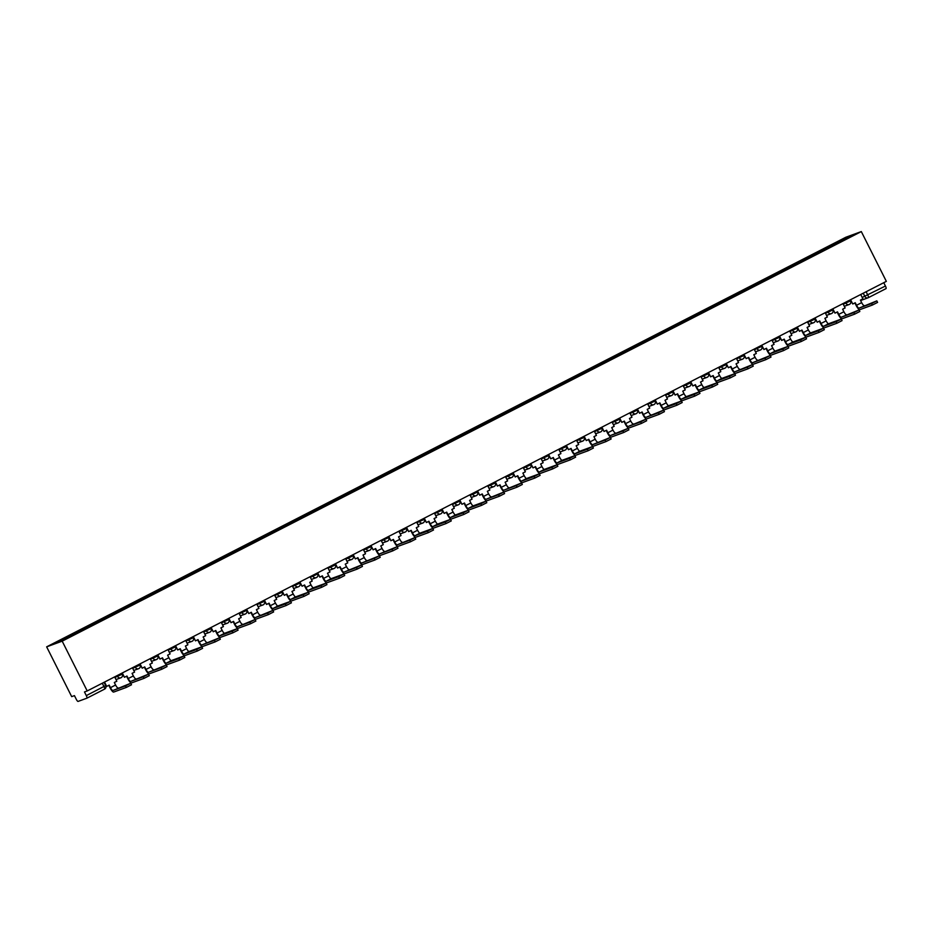 <?xml version="1.0" encoding="UTF-8"?>
<svg xmlns="http://www.w3.org/2000/svg" width="933" height="933" viewBox="0 0 933 933"><rect width="100%" height="100%" fill="white"/><g stroke="black" fill="none" stroke-linecap="round" stroke-linejoin="round"><path stroke-width="1.4" d="M102.28 683.224L103.96 686.56A2.647 0.653 -117.1 0 1 104.543 689.137A2.647 0.653 -117.1 0 1 104.519 689.149L86.909 698.176A2.647 0.653 -117.1 0 0 86.886 698.187L78.08 701.418A2.647 0.653 -117.1 0 1 76.273 699.284L74.43 695.621L71.689 696.636L46.65 646.849L62.184 641.158L861.311 231.582L886.35 281.369L87.212 690.945L62.184 641.158M861.311 231.582L845.788 237.274L46.65 646.849M104.041 682.315L105.697 685.603A2.647 2.647 0 0 1 104.543 689.137L86.886 698.187A2.647 0.653 -117.1 0 0 86.302 695.61L105.616 685.627M87.212 690.945L84.471 691.948L86.302 695.61M883.761 282.699L885.44 286.034A2.647 0.653 62.9 0 1 886.023 288.612A2.647 0.653 62.9 0 1 886.012 288.624L868.39 297.65M830.043 246.965L829.53 246.359L853.882 234.638L834.767 244.539M829.53 246.359L54.079 643.793L79.165 631.816L834.755 244.446M829.192 247.408L828.807 246.627M848.657 236.55L848.54 237.379M871.609 303.528L876.728 300.904L858.978 308.147L871.609 303.528L872.378 305.056L859.748 309.686A5.283 1.318 62.9 0 1 856.132 305.418L854.885 302.933M877.498 302.432L872.378 305.056M850.581 299.703L852.762 304.018L855.258 302.735L856.541 305.278A3.569 0.886 -117.1 0 0 858.978 308.147M852.762 304.018L850.208 299.89M860.716 294.501L862.897 298.828L860.389 300.111L861.66 302.642A3.569 0.886 -117.1 0 0 864.098 305.523M850.803 302.619L851.421 302.304M853.835 312.637L858.966 310.001L841.216 317.255L853.835 312.637L854.616 314.164L841.986 318.794A5.283 1.318 62.9 0 1 838.37 314.526L837.123 312.042M859.736 311.54L854.616 314.164M832.819 308.8L835 313.126L837.496 311.844L838.779 314.374A3.569 0.886 -117.1 0 0 841.216 317.255M835 313.126L832.446 308.998M842.954 303.61L845.123 307.937L842.627 309.22L843.899 311.75A3.569 0.886 -117.1 0 0 846.336 314.631M833.041 311.727L833.659 311.412M836.073 321.733L841.204 319.109L828.574 323.728L823.454 326.363L836.073 321.733L836.843 323.273L824.224 327.891A5.283 1.318 62.9 0 1 820.608 323.634L819.361 321.139M841.974 320.649L836.843 323.273M815.057 317.908L817.226 322.235L819.734 320.94L821.017 323.483A3.569 0.886 -117.1 0 0 823.454 326.363M817.226 322.235L814.672 318.106M825.192 312.718L827.361 317.033L824.865 318.316L826.137 320.859A3.569 0.886 -117.1 0 0 828.574 323.728M815.267 320.835L815.885 320.52M818.311 330.842L823.442 328.218L810.812 332.836L805.692 335.46L818.311 330.842L819.081 332.37L806.462 337A5.283 1.318 62.9 0 1 802.846 332.731L801.587 330.247M824.212 329.746L819.081 332.37M797.295 327.016L799.464 331.332L801.972 330.049L803.243 332.591A3.569 0.886 -117.1 0 0 805.692 335.46M799.464 331.332L796.91 327.203M807.43 321.815L809.599 326.142L807.092 327.425L808.375 329.955A3.569 0.886 -117.1 0 0 810.812 332.836M797.505 329.932L798.123 329.617M800.549 339.939L805.669 337.314L793.05 341.945L787.93 344.569L800.549 339.939L801.319 341.478L788.7 346.096A5.283 1.318 62.9 0 1 785.085 341.84L783.825 339.344M806.45 338.854L801.319 341.478M779.533 336.113L781.702 340.44L784.21 339.157L785.481 341.688A3.569 0.886 -117.1 0 0 787.93 344.569M781.702 340.44L779.148 336.312M789.668 330.923L791.837 335.239L789.33 336.533L790.613 339.064A3.569 0.886 -117.1 0 0 793.05 341.945M779.743 339.041L780.361 338.726M782.787 349.047L787.907 346.423L775.288 351.041L770.157 353.677L782.787 349.047L783.557 350.586L770.938 355.205A5.283 1.318 62.9 0 1 767.323 350.948L766.063 348.452M788.677 347.951L783.557 350.586M761.771 345.222L763.94 349.537L766.448 348.254L767.719 350.796A3.569 0.886 -117.1 0 0 770.157 353.677M763.94 349.537L761.386 345.42M771.906 340.032L774.075 344.347L771.568 345.63L772.851 348.172A3.569 0.886 -117.1 0 0 775.288 351.041M761.981 348.149L762.599 347.822M765.025 358.155L770.145 355.531L752.395 362.774L765.025 358.155L765.795 359.683L753.164 364.313A5.283 1.318 62.9 0 1 749.549 360.045L748.301 357.561M770.915 357.059L765.795 359.683M743.998 354.33L746.178 358.645L748.686 357.362L749.957 359.893A3.569 0.886 -117.1 0 0 752.395 362.774M746.178 358.645L743.624 354.517M754.132 349.129L756.313 353.455L753.806 354.738L755.077 357.269A3.569 0.886 -117.1 0 0 757.526 360.15M744.219 357.246L744.837 356.931M747.263 367.252L752.383 364.628L734.633 371.882L747.263 367.252L748.033 368.792L735.402 373.41A5.283 1.318 62.9 0 1 731.787 369.153L730.539 366.657M753.153 366.168L748.033 368.792M726.236 363.427L728.416 367.754L730.912 366.471L732.195 369.001A3.569 0.886 -117.1 0 0 734.633 371.882M728.416 367.754L725.862 363.625M736.37 358.237L738.551 362.552L736.044 363.835L737.315 366.377A3.569 0.886 -117.1 0 0 739.752 369.258M726.457 366.354L727.075 366.039M729.501 376.361L734.621 373.736L721.99 378.355L716.871 380.991L729.501 376.361L730.271 377.9L717.64 382.518A5.283 1.318 62.9 0 1 714.025 378.25L712.777 375.766M735.391 375.264L730.271 377.9M708.474 372.535L710.654 376.85L713.15 375.567L714.433 378.11A3.569 0.886 -117.1 0 0 716.871 380.991M710.654 376.85L708.1 372.734M718.608 367.334L720.789 371.661L718.282 372.943L719.553 375.486A3.569 0.886 -117.1 0 0 721.99 378.355M708.695 375.463L709.313 375.136M711.727 385.469L716.859 382.845L704.228 387.463L699.109 390.087L711.727 385.469L712.509 386.997L699.878 391.627A5.283 1.318 62.9 0 1 696.263 387.358L695.015 384.874M717.629 384.373L712.509 386.997M690.712 381.632L692.881 385.959L695.388 384.676L696.671 387.207A3.569 0.886 -117.1 0 0 699.109 390.087M692.881 385.959L690.327 381.83M700.846 376.442L703.015 380.769L700.52 382.052L701.791 384.583A3.569 0.886 -117.1 0 0 704.228 387.463M690.921 384.559L691.54 384.244M693.965 394.566L699.097 391.942L686.466 396.572L681.347 399.196L693.965 394.566L694.735 396.105L682.116 400.724A5.283 1.318 62.9 0 1 678.501 396.467L677.241 393.971M699.867 393.481L694.735 396.105M672.95 390.74L675.119 395.067L677.626 393.784L678.897 396.315A3.569 0.886 -117.1 0 0 681.347 399.196M675.119 395.067L672.565 390.939M683.084 385.551L685.254 389.866L682.746 391.149L684.029 393.691A3.569 0.886 -117.1 0 0 686.466 396.572M673.16 393.668L673.778 393.353M676.203 403.674L681.323 401.05L668.704 405.668L663.585 408.292L676.203 403.674L676.973 405.202L664.354 409.832A5.283 1.318 62.9 0 1 660.739 405.563L659.479 403.079M682.105 402.578L676.973 405.202M655.188 399.849L657.357 404.164L659.864 402.881L661.135 405.423A3.569 0.886 -117.1 0 0 663.585 408.292M657.357 404.164L654.803 400.035M665.322 394.647L667.492 398.974L664.984 400.257L666.267 402.799A3.569 0.886 -117.1 0 0 668.704 405.668M655.398 402.776L656.016 402.45M658.441 412.783L663.561 410.147L645.811 417.401L658.441 412.783L659.211 414.31L646.592 418.94A5.283 1.318 62.9 0 1 642.977 414.672L641.717 412.188M664.331 411.686L659.211 414.31M637.426 408.946L639.595 413.272L642.102 411.989L643.373 414.52A3.569 0.886 -117.1 0 0 645.811 417.401M639.595 413.272L637.041 409.144M647.56 403.756L649.73 408.083L647.222 409.365L648.505 411.896A3.569 0.886 -117.1 0 0 650.942 414.777M637.636 411.873L638.254 411.558M640.679 421.879L645.799 419.255L628.049 426.509L640.679 421.879L641.449 423.419L628.819 428.037A5.283 1.318 62.9 0 1 625.203 423.78L623.955 421.284M646.569 420.795L641.449 423.419M619.652 418.054L621.833 422.381L624.34 421.098L625.611 423.629A3.569 0.886 -117.1 0 0 628.049 426.509M621.833 422.381L619.279 418.252M629.787 412.864L631.968 417.179L629.46 418.462L630.731 421.005A3.569 0.886 -117.1 0 0 633.18 423.885M619.874 420.981L620.492 420.666M622.917 430.988L628.037 428.364L610.287 435.606L622.917 430.988L623.687 432.515L611.057 437.145A5.283 1.318 62.9 0 1 607.441 432.877L606.193 430.393M628.807 429.891L623.687 432.515M601.89 427.162L604.071 431.478L606.578 430.195L607.85 432.737A3.569 0.886 -117.1 0 0 610.287 435.606M604.071 431.478L601.517 427.349M612.025 421.961L614.206 426.288L611.698 427.571L612.969 430.101A3.569 0.886 -117.1 0 0 615.418 432.982M602.112 430.078L602.73 429.763M605.155 440.096L610.275 437.46L592.525 444.714L605.155 440.096L605.925 441.624L593.295 446.254A5.283 1.318 62.9 0 1 589.679 441.985L588.431 439.501M611.045 439L605.925 441.624M584.128 436.259L586.309 440.586L588.805 439.303L590.088 441.834A3.569 0.886 -117.1 0 0 592.525 444.714M586.309 440.586L583.755 436.457M594.263 431.069L596.444 435.396L593.936 436.679L595.207 439.21A3.569 0.886 -117.1 0 0 597.645 442.09M584.35 439.186L584.968 438.872M587.382 449.193L592.513 446.569L579.883 451.187L574.763 453.823L587.382 449.193L588.163 450.732L575.533 455.351A5.283 1.318 62.9 0 1 571.917 451.094L570.669 448.598M593.283 448.108L588.163 450.732M566.366 445.368L568.535 449.694L571.043 448.4L572.326 450.942A3.569 0.886 -117.1 0 0 574.763 453.823M568.535 449.694L565.981 445.566M576.501 440.178L578.67 444.493L576.174 445.776L577.445 448.318A3.569 0.886 -117.1 0 0 579.883 451.187M566.576 448.295L567.206 447.98M569.62 458.301L574.751 455.677L562.121 460.296L557.001 462.92L569.62 458.301L570.39 459.829L557.771 464.459A5.283 1.318 62.9 0 1 554.155 460.191L552.907 457.706M575.521 457.205L570.39 459.829M548.604 454.476L550.773 458.791L553.281 457.508L554.564 460.051A3.569 0.886 -117.1 0 0 557.001 462.92M550.773 458.791L548.219 454.663M558.739 449.274L560.908 453.601L558.4 454.884L559.683 457.415A3.569 0.886 -117.1 0 0 562.121 460.296M548.814 457.392L549.432 457.077M551.858 467.398L556.989 464.774L544.359 469.404L539.239 472.028L551.858 467.398L552.628 468.937L540.009 473.556A5.283 1.318 62.9 0 1 536.393 469.299L535.134 466.803M557.759 466.313L552.628 468.937M530.842 463.573L533.011 467.899L535.519 466.617L536.79 469.147A3.569 0.886 -117.1 0 0 539.239 472.028M533.011 467.899L530.457 463.771M540.977 458.383L543.146 462.698L540.639 463.993L541.921 466.523A3.569 0.886 -117.1 0 0 544.359 469.404M531.052 466.5L531.67 466.185M534.096 476.506L539.216 473.882L526.597 478.501L521.465 481.136L534.096 476.506L534.866 478.046L522.247 482.664A5.283 1.318 62.9 0 1 518.631 478.407L517.372 475.912M539.997 475.41L534.866 478.046M513.08 472.681L515.249 476.996L517.757 475.713L519.028 478.256A3.569 0.886 -117.1 0 0 521.465 481.136M515.249 476.996L512.695 472.879M523.215 467.491L525.384 471.806L522.877 473.089L524.159 475.632A3.569 0.886 -117.1 0 0 526.597 478.501M513.29 475.608L513.908 475.282M516.334 485.615L521.454 482.991L503.703 490.233L516.334 485.615L517.104 487.143L504.473 491.773A5.283 1.318 62.9 0 1 500.858 487.504L499.61 485.02M522.223 484.519L517.104 487.143M495.318 481.79L497.487 486.105L499.995 484.822L501.266 487.353A3.569 0.886 -117.1 0 0 503.703 490.233M497.487 486.105L494.933 481.976M505.453 476.588L507.622 480.915L505.115 482.198L506.386 484.728A3.569 0.886 -117.1 0 0 508.835 487.609M495.528 484.705L496.146 484.39M498.572 494.712L503.692 492.088L485.941 499.342L498.572 494.712L499.342 496.251L486.711 500.869A5.283 1.318 62.9 0 1 483.096 496.613L481.848 494.117M504.461 493.627L499.342 496.251M477.544 490.886L479.725 495.213L482.233 493.93L483.504 496.461A3.569 0.886 -117.1 0 0 485.941 499.342M479.725 495.213L477.171 491.085M487.679 485.696L489.86 490.012L487.353 491.294L488.624 493.837A3.569 0.886 -117.1 0 0 491.073 496.718M477.766 493.814L478.384 493.499M480.81 503.82L485.93 501.196L473.299 505.814L468.179 508.45L480.81 503.82L481.58 505.359L468.949 509.978A5.283 1.318 62.9 0 1 465.334 505.709L464.086 503.225M486.699 502.724L481.58 505.359M459.782 499.995L461.963 504.31L464.459 503.027L465.742 505.569A3.569 0.886 -117.1 0 0 468.179 508.45M461.963 504.31L459.409 500.193M469.917 494.793L472.098 499.12L469.591 500.403L470.862 502.945A3.569 0.886 -117.1 0 0 473.299 505.814M460.004 502.922L460.622 502.595M463.036 512.928L468.168 510.304L455.537 514.923L450.417 517.547L463.036 512.928L463.818 514.456L451.187 519.086A5.283 1.318 62.9 0 1 447.572 514.818L446.324 512.334M468.937 511.832L463.818 514.456M442.02 509.091L444.19 513.418L446.697 512.135L447.98 514.666A3.569 0.886 -117.1 0 0 450.417 517.547M444.19 513.418L441.647 509.29M452.155 503.902L454.324 508.228L451.829 509.511L453.1 512.042A3.569 0.886 -117.1 0 0 455.537 514.923M442.23 512.019L442.86 511.704M445.274 522.025L450.406 519.401L437.775 524.031L432.655 526.655L445.274 522.025L446.044 523.565L433.425 528.183A5.283 1.318 62.9 0 1 429.81 523.926L428.562 521.43M451.175 520.941L446.044 523.565M424.258 518.2L426.428 522.527L428.935 521.244L430.218 523.775A3.569 0.886 -117.1 0 0 432.655 526.655M426.428 522.527L423.874 518.398M434.393 513.01L436.562 517.325L434.067 518.608L435.338 521.15A3.569 0.886 -117.1 0 0 437.775 524.031M424.468 521.127L425.086 520.812M427.512 531.134L432.644 528.51L420.013 533.128L414.893 535.752L427.512 531.134L428.282 532.661L415.663 537.291A5.283 1.318 62.9 0 1 412.048 533.023L410.788 530.539M433.413 530.037L428.282 532.661M406.496 527.308L408.666 531.623L411.173 530.341L412.444 532.883A3.569 0.886 -117.1 0 0 414.893 535.752M408.666 531.623L406.112 527.495M416.631 522.107L418.8 526.434L416.293 527.716L417.576 530.259A3.569 0.886 -117.1 0 0 420.013 533.128M406.706 530.236L407.324 529.909M409.75 540.242L414.87 537.606L397.131 544.86L409.75 540.242L410.52 541.77L397.901 546.4A5.283 1.318 62.9 0 1 394.286 542.131L393.026 539.647M415.651 539.146L410.52 541.77M388.734 536.405L390.904 540.732L393.411 539.449L394.682 541.98A3.569 0.886 -117.1 0 0 397.131 544.86M390.904 540.732L388.35 536.603M398.869 531.215L401.038 535.542L398.531 536.825L399.814 539.356A3.569 0.886 -117.1 0 0 402.251 542.236M388.944 539.332L389.562 539.017M391.988 549.339L397.108 546.715L379.358 553.969L391.988 549.339L392.758 550.878L380.139 555.497A5.283 1.318 62.9 0 1 376.524 551.24L375.264 548.744M397.878 548.254L392.758 550.878M370.972 545.513L373.142 549.84L375.649 548.557L376.92 551.088A3.569 0.886 -117.1 0 0 379.358 553.969M373.142 549.84L370.588 545.712M381.107 540.324L383.276 544.639L380.769 545.922L382.04 548.464A3.569 0.886 -117.1 0 0 384.489 551.345M371.182 548.441L371.8 548.126M374.226 558.447L379.346 555.823L361.596 563.066L374.226 558.447L374.996 559.975L362.366 564.605A5.283 1.318 62.9 0 1 358.75 560.336L357.502 557.852M380.116 557.351L374.996 559.975M353.199 554.622L355.38 558.937L357.887 557.654L359.158 560.197A3.569 0.886 -117.1 0 0 361.596 563.066M355.38 558.937L352.826 554.808M363.334 549.42L365.514 553.747L363.007 555.03L364.278 557.561A3.569 0.886 -117.1 0 0 366.727 560.441M353.42 557.537L354.039 557.223M356.464 567.556L361.584 564.92L343.834 572.174L356.464 567.556L357.234 569.083L344.604 573.713A5.283 1.318 62.9 0 1 340.988 569.445L339.74 566.961M362.354 566.459L357.234 569.083M335.437 563.719L337.618 568.045L340.113 566.763L341.396 569.293A3.569 0.886 -117.1 0 0 343.834 572.174M337.618 568.045L335.064 563.917M345.572 558.529L347.752 562.856L345.245 564.138L346.516 566.669A3.569 0.886 -117.1 0 0 348.954 569.55M335.658 566.646L336.277 566.331M338.702 576.652L343.822 574.028L331.192 578.647L326.072 581.282L338.702 576.652L339.472 578.192L326.842 582.81A5.283 1.318 62.9 0 1 323.226 578.553L321.978 576.058M344.592 575.568L339.472 578.192M317.675 572.827L319.856 577.154L322.351 575.859L323.634 578.402A3.569 0.886 -117.1 0 0 326.072 581.282M319.856 577.154L317.302 573.025M327.81 567.637L329.99 571.952L327.483 573.235L328.754 575.778A3.569 0.886 -117.1 0 0 331.192 578.647M317.896 575.754L318.515 575.439M320.929 585.761L326.06 583.137L313.43 587.755L308.31 590.379L320.929 585.761L321.71 587.289L309.08 591.919A5.283 1.318 62.9 0 1 305.464 587.65L304.216 585.166M326.83 584.664L321.71 587.289M299.913 581.935L302.082 586.251L304.59 584.968L305.872 587.51A3.569 0.886 -117.1 0 0 308.31 590.379M302.082 586.251L299.528 582.122M310.048 576.734L312.217 581.061L309.721 582.344L310.992 584.874A3.569 0.886 -117.1 0 0 313.43 587.755M300.123 584.851L300.741 584.536M303.167 594.857L308.298 592.233L295.668 596.863L290.548 599.487L303.167 594.857L303.936 596.397L291.318 601.015A5.283 1.318 62.9 0 1 287.702 596.758L286.443 594.263M309.068 593.773L303.936 596.397M282.151 591.032L284.32 595.359L286.828 594.076L288.099 596.607A3.569 0.886 -117.1 0 0 290.548 599.487M284.32 595.359L281.766 591.23M292.286 585.842L294.455 590.157L291.947 591.452L293.23 593.983A3.569 0.886 -117.1 0 0 295.668 596.863M282.361 593.959L282.979 593.645M285.405 603.966L290.525 601.342L277.906 605.96L272.786 608.596L285.405 603.966L286.174 605.505L273.556 610.124A5.283 1.318 62.9 0 1 269.94 605.867L268.681 603.371M291.306 602.87L286.174 605.505M264.389 600.141L266.558 604.456L269.066 603.173L270.337 605.715A3.569 0.886 -117.1 0 0 272.786 608.596M266.558 604.456L264.004 600.339M274.524 594.951L276.693 599.266L274.185 600.549L275.468 603.091A3.569 0.886 -117.1 0 0 277.906 605.96M264.599 603.068L265.217 602.741M267.643 613.074L272.763 610.45L255.012 617.693L267.643 613.074L268.412 614.602L255.794 619.232A5.283 1.318 62.9 0 1 252.178 614.964L250.919 612.48M273.532 611.978L268.412 614.602M246.627 609.249L248.796 613.564L251.304 612.281L252.575 614.812A3.569 0.886 -117.1 0 0 255.012 617.693M248.796 613.564L246.242 609.436M256.762 604.048L258.931 608.374L256.423 609.657L257.706 612.188A3.569 0.886 -117.1 0 0 260.144 615.069M246.837 612.165L247.455 611.85M249.881 622.171L255.001 619.547L237.25 626.801L249.881 622.171L250.65 623.71L238.02 628.329A5.283 1.318 62.9 0 1 234.405 624.072L233.157 621.576M255.77 621.086L250.65 623.71M228.853 618.346L231.034 622.673L233.542 621.39L234.813 623.92A3.569 0.886 -117.1 0 0 237.25 626.801M231.034 622.673L228.48 618.544M238.988 613.156L241.169 617.471L238.661 618.754L239.933 621.296A3.569 0.886 -117.1 0 0 242.382 624.177M229.075 621.273L229.693 620.958M232.119 631.279L237.239 628.655L224.62 633.274L219.488 635.909L232.119 631.279L232.888 632.819L220.258 637.437A5.283 1.318 62.9 0 1 216.643 633.169L215.395 630.685M238.008 630.183L232.888 632.819M211.091 627.454L213.272 631.769L215.78 630.486L217.051 633.029A3.569 0.886 -117.1 0 0 219.488 635.909M213.272 631.769L210.718 627.652M221.226 622.253L223.407 626.579L220.899 627.862L222.171 630.405A3.569 0.886 -117.1 0 0 224.62 633.274M211.313 630.381L211.931 630.055M214.357 640.388L219.477 637.764L201.726 645.006L214.357 640.388L215.126 641.916L202.496 646.546A5.283 1.318 62.9 0 1 198.881 642.277L197.633 639.793M220.246 639.292L215.126 641.916M193.329 636.551L195.51 640.878L198.006 639.595L199.289 642.126A3.569 0.886 -117.1 0 0 201.726 645.006M195.51 640.878L192.956 636.749M203.464 631.361L205.645 635.688L203.137 636.971L204.409 639.502A3.569 0.886 -117.1 0 0 206.846 642.382M193.551 639.478L194.169 639.163M196.583 649.485L201.715 646.861L189.084 651.491L183.964 654.115L196.583 649.485L197.364 651.024L184.734 655.642A5.283 1.318 62.9 0 1 181.119 651.386L179.871 648.89M202.484 648.4L197.364 651.024M175.567 645.659L177.737 649.986L180.244 648.703L181.527 651.234A3.569 0.886 -117.1 0 0 183.964 654.115M177.737 649.986L175.182 645.858M185.702 640.47L187.871 644.785L185.375 646.068L186.647 648.61A3.569 0.886 -117.1 0 0 189.084 651.491M175.777 648.587L176.407 648.272M178.821 658.593L183.953 655.969L171.322 660.587L166.202 663.211L178.821 658.593L179.591 660.121L166.972 664.751A5.283 1.318 62.9 0 1 163.357 660.482L162.109 657.998M184.722 657.497L179.591 660.121M157.805 654.768L159.975 659.083L162.482 657.8L163.753 660.342A3.569 0.886 -117.1 0 0 166.202 663.211M159.975 659.083L157.42 654.954M167.94 649.566L170.109 653.893L167.602 655.176L168.885 657.718A3.569 0.886 -117.1 0 0 171.322 660.587M158.015 657.695L158.633 657.368M161.059 667.701L166.191 665.066L148.44 672.32L161.059 667.701L161.829 669.229L149.21 673.859A5.283 1.318 62.9 0 1 145.595 669.591L144.335 667.107M166.96 666.605L161.829 669.229M140.043 663.864L142.213 668.191L144.72 666.908L145.991 669.439A3.569 0.886 -117.1 0 0 148.44 672.32M142.213 668.191L139.658 664.063M150.178 658.675L152.347 663.001L149.84 664.284L151.123 666.815A3.569 0.886 -117.1 0 0 153.56 669.696M140.253 666.792L140.871 666.477M143.297 676.798L148.417 674.174L130.667 681.428L143.297 676.798L144.067 678.338L131.448 682.956A5.283 1.318 62.9 0 1 127.833 678.699L126.573 676.203M149.198 675.714L144.067 678.338M122.281 672.973L124.451 677.3L126.958 676.017L128.229 678.548A3.569 0.886 -117.1 0 0 130.667 681.428M124.451 677.3L121.896 673.171M132.416 667.783L134.585 672.098L132.078 673.381L133.361 675.924A3.569 0.886 -117.1 0 0 135.798 678.804M122.491 675.9L123.109 675.585M125.535 685.907L130.655 683.283L112.905 690.525L125.535 685.907L126.305 687.434L113.674 692.064A5.283 1.318 62.9 0 1 110.059 687.796L108.811 685.312M131.425 684.81L126.305 687.434M104.519 682.081L106.689 686.396L109.196 685.114L110.467 687.656A3.569 0.886 -117.1 0 0 112.905 690.525M106.689 686.396L104.134 682.268M114.642 676.88L116.823 681.207L114.316 682.49L115.587 685.02A3.569 0.886 -117.1 0 0 118.036 687.901M114.946 677.475L122.188 674.162M132.708 668.378L139.95 665.054M150.47 659.269L157.712 655.946M168.232 650.161L175.486 646.849M186.005 641.064L193.248 637.74M203.767 631.956L211.01 628.632M221.529 622.847L228.772 619.535M239.291 613.751L246.534 610.427M257.053 604.642L264.296 601.319M274.815 595.534L282.058 592.222M292.577 586.437L299.831 583.113M310.351 577.329L317.593 574.005M328.113 568.22L335.355 564.908M345.875 559.124L353.117 555.8M363.637 550.015L370.879 546.703M381.399 540.918L388.641 537.595M399.161 531.81L406.403 528.486M416.923 522.702L424.165 519.389M434.696 513.605L441.939 510.281M452.458 504.496L459.701 501.173M470.22 495.388L477.463 492.076M487.982 486.291L495.225 482.967M505.744 477.183L512.987 473.859M523.506 468.074L530.749 464.762M541.268 458.978L548.511 455.654M559.03 449.869L566.284 446.545M576.804 440.761L584.046 437.449M594.566 431.664L601.808 428.34M612.328 422.556L619.57 419.244M630.09 413.459L637.332 410.135M647.852 404.351L655.094 401.027M665.614 395.242L672.856 391.93M683.376 386.145L690.63 382.822M701.15 377.037L708.392 373.713M718.911 367.929L726.154 364.616M736.673 358.832L743.916 355.508M754.435 349.723L761.678 346.4M772.197 340.615L779.44 337.303M789.959 331.518L797.202 328.194M807.721 322.41L814.975 319.086M825.495 313.301L832.737 309.989M843.257 304.205L850.499 300.881M862.209 297.452L885.44 286.034M863.247 293.207L864.891 296.472A2.647 2.554 -110.1 0 0 868.075 297.79A2.647 2.647 0 0 0 868.378 297.662A2.647 0.653 -117.1 0 0 867.795 295.073L866.116 291.737M117.185 675.585L117.64 676.495A2.647 2.554 69.9 0 0 121.103 677.685M134.947 666.477L135.402 667.387A2.647 2.554 69.9 0 0 138.865 668.576M152.709 657.38L153.164 658.278A2.647 2.554 69.9 0 0 156.627 659.479M170.471 648.272L170.926 649.181A2.647 2.554 69.9 0 0 174.389 650.371M188.233 639.163L188.688 640.073A2.647 2.554 69.9 0 0 192.151 641.263M205.995 630.067L206.45 630.976A2.647 2.554 69.9 0 0 209.913 632.166M223.757 620.958L224.212 621.868A2.647 2.554 69.9 0 0 227.675 623.057M241.53 611.861L241.985 612.759A2.647 2.554 69.9 0 0 245.449 613.949M259.292 602.753L259.747 603.663A2.647 2.554 69.9 0 0 263.211 604.852M277.054 593.645L277.509 594.554A2.647 2.554 69.9 0 0 280.973 595.744M294.816 584.548L295.271 585.446A2.647 2.554 69.9 0 0 298.735 586.647M312.578 575.439L313.033 576.349A2.647 2.554 69.9 0 0 316.497 577.539M330.34 566.331L330.795 567.241A2.647 2.554 69.9 0 0 334.259 568.43M348.102 557.234L348.557 558.132A2.647 2.554 69.9 0 0 352.021 559.334M365.864 548.126L366.331 549.036A2.647 2.554 69.9 0 0 369.795 550.225M383.638 539.017L384.093 539.927A2.647 2.554 69.9 0 0 387.557 541.117M401.4 529.921L401.855 530.819A2.647 2.554 69.9 0 0 405.319 532.02M419.162 520.812L419.617 521.722A2.647 2.554 69.9 0 0 423.081 522.912M436.924 511.704L437.379 512.614A2.647 2.554 69.9 0 0 440.843 513.803M454.686 502.607L455.141 503.517A2.647 2.554 69.9 0 0 458.604 504.706M472.448 493.499L472.903 494.408A2.647 2.554 69.9 0 0 476.366 495.598M490.21 484.402L490.665 485.3A2.647 2.554 69.9 0 0 494.128 486.49M507.984 475.294L508.438 476.203A2.647 2.554 69.9 0 0 511.902 477.393M525.745 466.185L526.2 467.095A2.647 2.554 69.9 0 0 529.664 468.284M543.507 457.088L543.962 457.986A2.647 2.554 69.9 0 0 547.426 459.188M561.269 447.98L561.724 448.89A2.647 2.554 69.9 0 0 565.188 450.079M579.031 438.872L579.486 439.781A2.647 2.554 69.9 0 0 582.95 440.971M596.793 429.775L597.248 430.673A2.647 2.554 69.9 0 0 600.712 431.874M614.555 420.666L615.01 421.576A2.647 2.554 69.9 0 0 618.474 422.766M632.329 411.558L632.784 412.468A2.647 2.554 69.9 0 0 636.248 413.657M650.091 402.461L650.546 403.359A2.647 2.554 69.9 0 0 654.01 404.56M667.853 393.353L668.308 394.262A2.647 2.554 69.9 0 0 671.772 395.452M685.615 384.244L686.07 385.154A2.647 2.554 69.9 0 0 689.534 386.344M703.377 375.148L703.832 376.057A2.647 2.554 69.9 0 0 707.296 377.247M721.139 366.039L721.594 366.949A2.647 2.554 69.9 0 0 725.058 368.138M738.901 356.942L739.356 357.84A2.647 2.554 69.9 0 0 742.82 359.03M756.663 347.834L757.13 348.744A2.647 2.554 69.9 0 0 760.593 349.933M774.437 338.726L774.891 339.635A2.647 2.554 69.9 0 0 778.355 340.825M792.199 329.629L792.653 330.527A2.647 2.554 69.9 0 0 796.117 331.728M809.961 320.52L810.415 321.43A2.647 2.554 69.9 0 0 813.879 322.62M827.723 311.412L828.177 312.322A2.647 2.554 69.9 0 0 831.641 313.511M845.485 302.315L845.939 303.213A2.647 2.554 69.9 0 0 849.403 304.415M860.599 300.531L868.075 297.79A2.647 2.554 -110.1 0 0 868.355 297.662A2.647 0.653 -117.1 0 0 868.378 297.662L886.023 288.612M861.66 302.642L856.541 305.278M843.899 311.75L838.779 314.374M826.137 320.859L821.017 323.483M808.375 329.955L803.243 332.591M790.613 339.064L785.481 341.688M772.851 348.172L767.719 350.796M755.077 357.269L749.957 359.893M737.315 366.377L732.195 369.001M719.553 375.486L714.433 378.11M701.791 384.583L696.671 387.207M684.029 393.691L678.897 396.315M666.267 402.799L661.135 405.423M648.505 411.896L643.373 414.52M630.731 421.005L625.611 423.629M612.969 430.101L607.85 432.737M595.207 439.21L590.088 441.834M577.445 448.318L572.326 450.942M559.683 457.415L554.564 460.051M541.921 466.523L536.79 469.147M524.159 475.632L519.028 478.256M506.386 484.728L501.266 487.353M488.624 493.837L483.504 496.461M470.862 502.945L465.742 505.569M453.1 512.042L447.98 514.666M435.338 521.15L430.218 523.775M417.576 530.259L412.444 532.883M399.814 539.356L394.682 541.98M382.04 548.464L376.92 551.088M364.278 557.561L359.158 560.197M346.516 566.669L341.396 569.293M328.754 575.778L323.634 578.402M310.992 584.874L305.872 587.51M293.23 593.983L288.099 596.607M275.468 603.091L270.337 605.715M257.706 612.188L252.575 614.812M239.933 621.296L234.813 623.92M222.171 630.405L217.051 633.029M204.409 639.502L199.289 642.126M186.647 648.61L181.527 651.234M168.885 657.718L163.753 660.342M151.123 666.815L145.991 669.439M133.361 675.924L128.229 678.548M115.587 685.02L110.467 687.656M121.803 673.218L122.27 674.139A2.647 2.647 0 0 1 120.823 677.801L115.995 679.574M139.577 664.109L140.032 665.031A2.647 2.647 0 0 1 138.585 668.704L133.769 670.465M157.339 655.001L157.805 655.934A2.647 2.647 0 0 1 156.347 659.596L151.531 661.357M175.101 645.904L175.567 646.826A2.647 2.647 0 0 1 174.109 650.488L169.293 652.26M192.863 636.796L193.329 637.717A2.647 2.647 0 0 1 191.871 641.391L187.055 643.152M210.625 627.687L211.091 628.62A2.647 2.647 0 0 1 209.633 632.282L204.817 634.055M228.387 618.591L228.853 619.512A2.647 2.647 0 0 1 227.407 623.186L222.579 624.947M246.149 609.482L246.615 610.404A2.647 2.647 0 0 1 245.169 614.077L240.341 615.838M263.922 600.385L264.377 601.307A2.647 2.647 0 0 1 262.931 604.969L258.103 606.742M281.684 591.277L282.139 592.198A2.647 2.647 0 0 1 280.693 595.872L275.876 597.633M299.446 582.169L299.913 583.09A2.647 2.647 0 0 1 298.455 586.764L293.638 588.525M317.208 573.072L317.675 573.993A2.647 2.647 0 0 1 316.217 577.655L311.4 579.428M334.97 563.964L335.437 564.885A2.647 2.647 0 0 1 333.979 568.559L329.162 570.32M352.732 554.855L353.199 555.776A2.647 2.647 0 0 1 351.753 559.45L346.924 561.211M370.494 545.758L370.961 546.68A2.647 2.647 0 0 1 369.515 550.342L364.686 552.114M388.256 536.65L388.723 537.571A2.647 2.647 0 0 1 387.277 541.245L382.448 543.006M406.03 527.542L406.485 528.475A2.647 2.647 0 0 1 405.039 532.137L400.222 533.898M423.792 518.445L424.258 519.366A2.647 2.647 0 0 1 422.801 523.028L417.984 524.801M441.554 509.336L442.02 510.258A2.647 2.647 0 0 1 440.563 513.931L435.746 515.692M459.316 500.228L459.782 501.161A2.647 2.647 0 0 1 458.325 504.823L453.508 506.596M477.078 491.131L477.544 492.053A2.647 2.647 0 0 1 476.098 495.726L471.27 497.487M494.84 482.023L495.306 482.944A2.647 2.647 0 0 1 493.86 486.618L489.032 488.379M512.602 472.926L513.068 473.847A2.647 2.647 0 0 1 511.622 477.509L506.794 479.282M530.376 463.818L530.83 464.739A2.647 2.647 0 0 1 529.384 468.413L524.568 470.174M548.138 454.709L548.604 455.631A2.647 2.647 0 0 1 547.146 459.304L542.33 461.065M565.899 445.612L566.366 446.534A2.647 2.647 0 0 1 564.908 450.196L560.092 451.969M583.661 436.504L584.128 437.425A2.647 2.647 0 0 1 582.67 441.099L577.854 442.86M601.423 427.396L601.89 428.317A2.647 2.647 0 0 1 600.432 431.991L595.616 433.752M619.185 418.299L619.652 419.22A2.647 2.647 0 0 1 618.206 422.882L613.378 424.655M636.947 409.19L637.414 410.112A2.647 2.647 0 0 1 635.968 413.786L631.14 415.547M654.721 400.082L655.176 401.015A2.647 2.647 0 0 1 653.73 404.677L648.913 406.438M672.483 390.985L672.95 391.907A2.647 2.647 0 0 1 671.492 395.569L666.675 397.341M690.245 381.877L690.712 382.798A2.647 2.647 0 0 1 689.254 386.472L684.437 388.233M708.007 372.768L708.474 373.701A2.647 2.647 0 0 1 707.016 377.364L702.199 379.136M725.769 363.672L726.236 364.593A2.647 2.647 0 0 1 724.778 368.267L719.961 370.028M743.531 354.563L743.998 355.485A2.647 2.647 0 0 1 742.551 359.158L737.723 360.919M761.293 345.467L761.76 346.388A2.647 2.647 0 0 1 760.313 350.05L755.485 351.823M779.067 336.358L779.521 337.279A2.647 2.647 0 0 1 778.075 340.953L773.247 342.714M796.829 327.25L797.283 328.171A2.647 2.647 0 0 1 795.837 331.845L791.021 333.606M814.591 318.153L815.057 319.074A2.647 2.647 0 0 1 813.599 322.736L808.783 324.509M832.353 309.045L832.819 309.966A2.647 2.647 0 0 1 831.361 313.64L826.545 315.401M850.115 299.936L850.581 300.858A2.647 2.647 0 0 1 849.123 304.531L844.307 306.292M876.822 300.881L877.591 302.409M859.06 309.978L859.829 311.517M841.298 319.086L842.067 320.625M823.536 328.194L824.305 329.722M805.762 337.291L806.544 338.831M788 346.4L788.77 347.939M770.238 355.508L771.008 357.036M752.476 364.605L753.246 366.144M734.714 373.713L735.484 375.241M716.952 382.822L717.722 384.349M699.19 391.918L699.96 393.458M681.417 401.027L682.198 402.555M663.655 410.135L664.424 411.663M645.893 419.232L646.662 420.771M628.131 428.34L628.9 429.868M610.369 437.437L611.138 438.976M592.607 446.545L593.376 448.085M574.845 455.654L575.614 457.182M557.083 464.751L557.852 466.29M539.309 473.859L540.09 475.398M521.547 482.967L522.317 484.495M503.785 492.064L504.555 493.604M486.023 501.173L486.793 502.7M468.261 510.281L469.031 511.809M450.499 519.378L451.269 520.917M432.737 528.486L433.507 530.014M414.963 537.595L415.745 539.122M397.201 546.691L397.971 548.231M379.439 555.8L380.209 557.328M361.677 564.897L362.447 566.436M343.915 574.005L344.685 575.544M326.153 583.113L326.923 584.641M308.391 592.21L309.161 593.75M290.618 601.319L291.399 602.858M272.856 610.427L273.626 611.955M255.094 619.524L255.864 621.063M237.332 628.632L238.102 630.16M219.57 637.74L220.34 639.268M201.808 646.837L202.578 648.377M184.046 655.946L184.816 657.473M166.284 665.054L167.054 666.582M148.51 674.151L149.292 675.69M130.748 683.259L131.518 684.787"/></g></svg>
